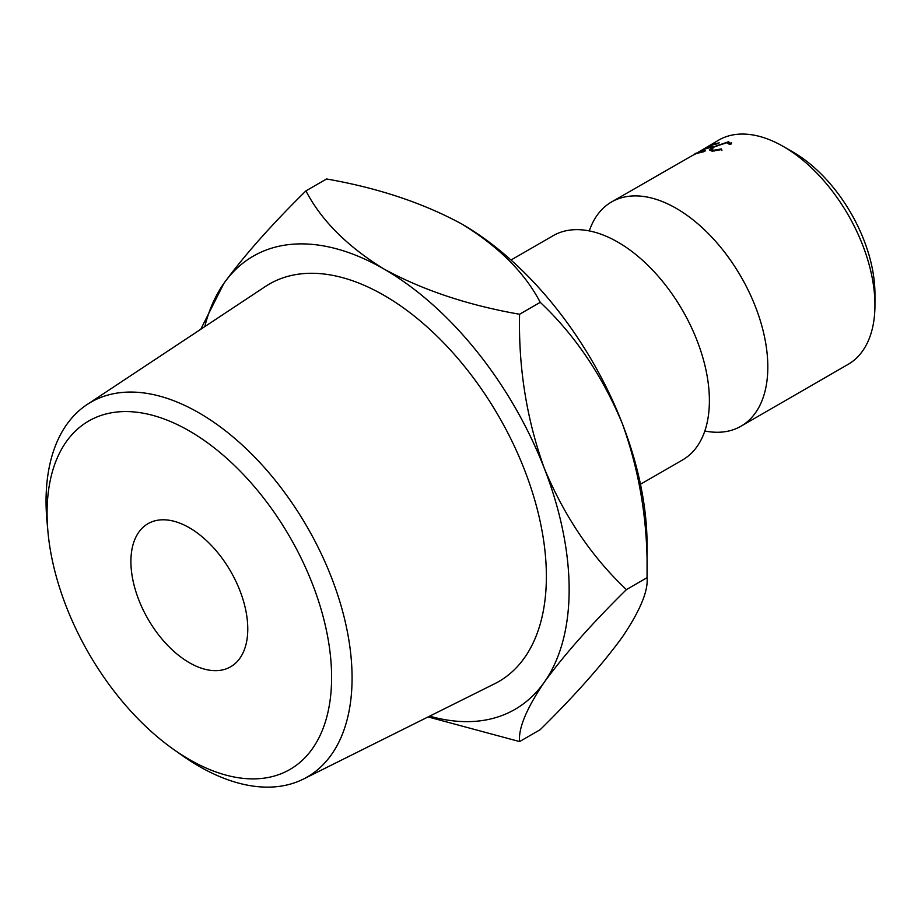 <?xml version="1.0" encoding="UTF-8"?>
<svg xmlns="http://www.w3.org/2000/svg" width="921" height="921" viewBox="0 0 921 921"><rect width="100%" height="100%" fill="white"/><g stroke="black" fill="none" stroke-linecap="round" stroke-linejoin="round"><path stroke-width="1.38" d="M589.302 230.906A129.458 74.751 60 0 1 611.544 201.964A129.458 74.751 60 0 1 676.279 208.376A129.458 74.751 60 0 1 760.85 322.465A129.458 74.751 60 0 1 741.014 426.204A129.458 74.751 60 0 1 704.83 431.005M331.606 677.349A201.192 116.161 -120 0 0 189.335 430.947A201.192 116.161 -120 0 0 47.075 513.078A201.192 116.161 -120 0 0 47.961 531.912A201.192 116.161 -120 0 0 173.47 749.314A201.192 116.161 -120 0 0 331.606 677.349M47.961 531.912L47.006 521.516A216.4 124.934 60 0 1 46.05 501.266A216.4 124.934 60 0 1 87.115 404.526A216.4 124.934 60 0 1 255.117 457.553A216.4 124.934 60 0 1 352.075 677.948A216.4 124.934 60 0 1 303.366 779.097A216.4 124.934 60 0 1 182.001 755.335L173.47 749.314M793.142 152.149L783.403 146.531L793.142 152.149A115.689 66.796 60 0 1 874.95 293.845L874.95 305.093A129.458 74.751 -120 0 0 783.403 146.531L783.403 146.531A129.458 74.751 -120 0 0 718.679 140.119L708.065 146.416A129.458 74.751 60 0 1 708.214 146.347L694.284 154.59A129.458 74.751 60 0 0 693.237 155.039L611.544 201.964M741.014 426.204L848.137 364.359A129.458 74.751 -120 0 0 874.95 305.093M189.335 662.694A82.637 47.708 60 0 1 135.352 589.866A82.637 47.708 60 0 1 148.016 523.658A82.637 47.708 60 0 1 189.335 527.745A82.637 47.708 60 0 1 243.328 600.561A82.637 47.708 60 0 1 230.653 666.781A82.637 47.708 60 0 1 189.335 662.694M303.366 779.097L494.727 683.716A229.479 132.497 -120 0 0 546.383 576.454A229.479 132.497 -120 0 0 443.554 342.727A229.479 132.497 -120 0 0 265.386 286.5L87.115 404.526M511.005 260.021L553.118 235.707A129.458 74.751 60 0 1 617.841 242.119A129.458 74.751 60 0 1 631.069 250.857A129.458 74.751 60 0 1 708.433 384.863A129.458 74.751 60 0 1 682.576 459.947L640.463 484.25M429.658 716.147A261.679 151.079 -120 0 0 544.357 682.116C564.216 654.796 591.558 623.954 626.407 589.601C591.881 557.067 564.527 516.681 544.357 468.455C526.697 419.469 518.431 368.066 519.571 314.257C468.11 305.254 422.958 290.207 384.115 269.105C347.482 246.609 321.406 220.545 305.91 190.9L326.564 178.973C378.036 187.965 423.188 203.011 462.02 224.125A261.679 151.079 60 0 1 622.274 423.476C639.945 472.461 648.2 523.853 647.06 577.674C648.326 590.994 640.06 610.819 622.274 637.136C602.415 664.455 575.072 695.297 540.236 729.651L519.571 741.578C518.304 728.246 526.57 708.433 544.357 682.116A261.679 151.079 -120 0 0 544.357 468.455A261.679 151.079 -120 0 0 384.115 269.105A261.679 151.079 -120 0 0 223.872 283.415A261.679 151.079 -120 0 0 204.773 326.633M626.407 589.601L647.06 577.674L647.06 544.61A261.679 151.079 -120 0 0 622.274 423.476C602.104 375.238 574.75 334.864 540.236 302.33C524.728 272.674 498.664 246.609 462.02 224.125M729.351 144.332L726.853 142.686L714.316 146.876L711.38 149.651L713.856 150.238L721.419 148.914L721.627 149.536L712.278 151.159L709.4 149.939L713.245 146.98L728.511 141.765L731.401 143.895L729.351 144.332L729.432 143.595L729.639 144.275M731.562 142.87L731.401 143.895M712.186 144.712A129.458 74.751 60 0 1 719.22 142.847L717.632 143.757A129.458 74.751 60 0 0 711.68 145.265L706.925 148.016A129.458 74.751 60 0 1 712.877 146.508L711.288 147.418A129.458 74.751 60 0 0 705.336 148.926L699.396 152.356A129.458 74.751 60 0 1 705.348 150.848L703.759 151.769A129.458 74.751 60 0 0 696.725 153.646L712.347 145.058M694.71 153.957L696.264 153.059M305.91 190.9C271.384 224.885 244.042 255.727 223.872 283.415L200.743 329.292M428.081 716.941L519.571 741.578M519.571 314.257L540.236 302.33M713.856 150.238L714.143 151.056M721.419 148.914L721.914 150.514M728.511 141.765L728.972 143.054M711.956 151.148L711.38 149.651"/></g></svg>
